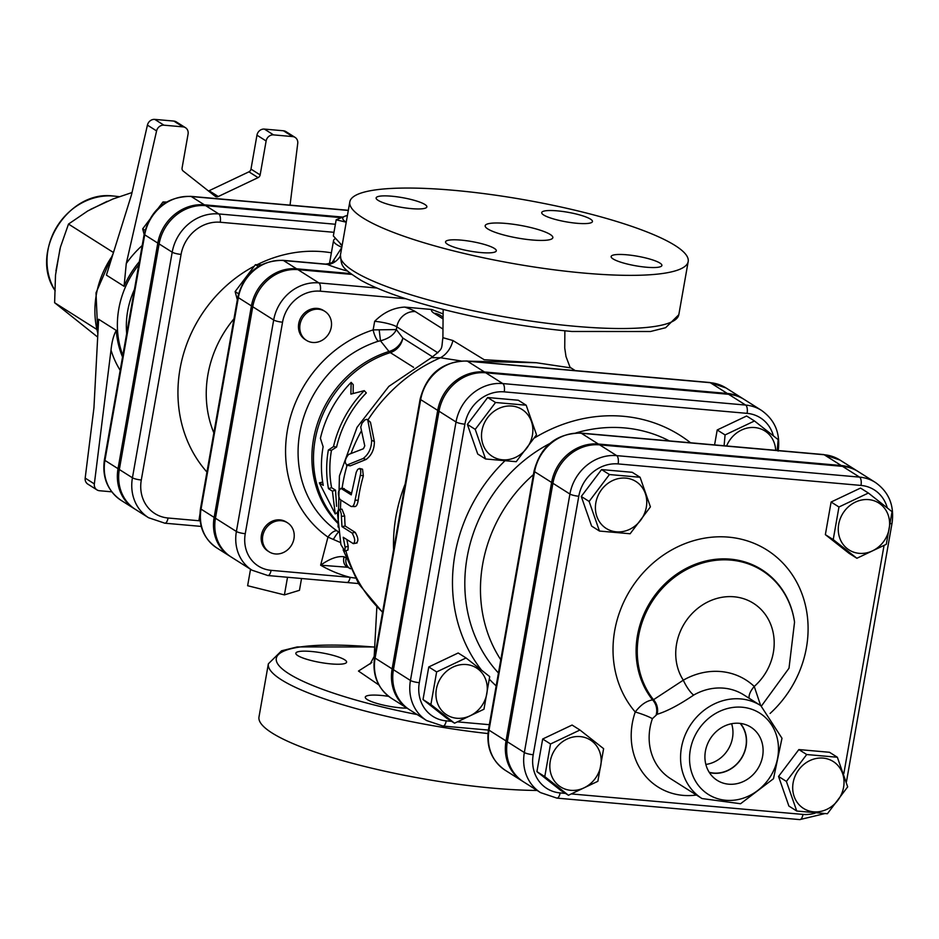 <?xml version="1.0" encoding="UTF-8"?>
<svg xmlns="http://www.w3.org/2000/svg" width="939" height="939" viewBox="0 0 939 939"><rect width="100%" height="100%" fill="white"/><g stroke="black" fill="none" stroke-linecap="round" stroke-linejoin="round"><path stroke-width="1.41" d="M346.338 582.321A6.866 2.817 -84.9 0 0 346.89 582.52A6.866 2.817 -84.9 0 0 346.914 582.52A6.866 2.817 -84.9 0 0 350.13 577.332L271.078 570.337A34.978 31.222 -57.7 0 1 245.255 533.692L282.545 322.206A34.978 31.222 -57.7 0 1 320.305 291.184A6.866 2.817 -84.9 0 0 318.849 282.885A41.856 37.36 122.3 0 0 273.683 319.999A6.866 1.291 10 0 0 282.545 322.206M355.235 578.084L350.13 577.332A146.026 130.345 122.3 0 1 320.633 565.196L348.123 567.297M338.779 531.979L336.843 530.77A10.306 4.648 -54.9 0 0 327.957 537.096A118.408 105.684 122.3 0 1 288.426 425.05A118.408 105.684 122.3 0 1 373.147 329.906A10.306 3.181 -107.8 0 0 378.171 341.268L380.483 340.798C388.629 338.627 393.911 334.883 396.34 329.577L373.147 329.906L374.661 321.314C383.511 312.452 393.5 307.71 404.639 307.088L431.74 309.494L442.762 313.767M269.164 551.85L267.861 551.029A17.184 15.329 -57.7 0 1 262.415 531.603A17.184 15.329 -57.7 0 1 279.975 519.889A17.184 15.329 -57.7 0 1 286.231 521.99L287.534 522.823A17.184 15.329 -57.7 0 1 291.313 545.536A17.184 15.329 -57.7 0 1 269.164 551.85A17.184 15.329 -57.7 0 1 263.73 532.436A17.184 15.329 -57.7 0 1 281.277 520.722A17.184 15.329 -57.7 0 1 287.534 522.823M306.454 340.364L305.152 339.542A17.184 15.329 -57.7 0 1 301.372 316.819A17.184 15.329 -57.7 0 1 323.521 310.504L324.824 311.325A17.184 15.329 -57.7 0 1 331.256 327.23A17.184 15.329 -57.7 0 1 306.454 340.364A17.184 15.329 -57.7 0 1 302.687 317.652A17.184 15.329 -57.7 0 1 324.824 311.325M252.744 306.748L273.683 319.999L236.393 531.486A41.856 37.36 122.3 0 0 252.051 570.219L231.1 556.968A41.856 37.36 -57.7 0 1 215.442 518.234L252.744 306.748A41.856 37.36 -57.7 0 1 297.909 269.634L351.644 274.388M250.537 569.257L247.626 585.725L284.411 594.892L299.459 590.314L301.536 578.506M287.522 577.262L284.411 594.892M347.407 215.512A41.234 7.77 10 0 0 345.493 216.005A41.234 7.77 10 0 0 345.869 221.98A41.234 7.77 10 0 0 346.233 222.203L336.174 219.808L333.333 235.947L342.125 245.466A41.234 7.77 -170 0 1 341.773 245.243A41.234 7.77 -170 0 1 340.493 244.351A41.234 7.77 -170 0 1 340.434 244.293M336.174 219.808L345.493 216.005M335.211 238.706A46.387 8.744 10 0 0 333.556 240.501A46.387 8.744 10 0 0 341.808 247.286M261.159 264.845L255.431 264.692L235.126 291.583L237.332 299.717M203.517 491.508L199.056 519.737L200.124 520.605M258.295 266.5L255.431 264.692M238.518 293.731L235.126 291.583M200.101 520.394L199.056 519.737M166.414 202.049L162.987 201.967L142.681 228.858L144.137 234.445M164.736 203.082L162.987 201.967M145.029 230.348L142.681 228.858M609.434 474.547L640.081 477.27L650.422 506.872L630.116 533.763L599.469 531.051L589.129 501.438L609.434 474.547L601.57 469.582L632.217 472.294L640.081 477.27M595.842 502.752A27.771 24.79 122.3 0 0 629.6 529.361A27.771 24.79 122.3 0 0 637.804 482.834A27.771 24.79 122.3 0 0 595.842 502.752M544.784 776.6L550.536 743.981L579.95 730.026L603.613 748.676L597.861 781.295L568.447 795.263L544.784 776.6L536.92 771.635L542.672 739.016L550.536 743.981M570.771 790.333A27.771 24.79 122.3 0 0 599.728 751.975A27.771 24.79 122.3 0 0 556.017 748.101A27.771 24.79 122.3 0 0 570.771 790.333M827.4 813.737L796.753 811.026L786.413 781.424L806.707 754.533L837.353 757.245L847.694 786.847L827.4 813.737M843.598 787.199A27.771 24.79 122.3 0 0 809.841 760.59A27.771 24.79 122.3 0 0 801.648 807.106A27.771 24.79 122.3 0 0 843.598 787.199M589.129 501.438L581.276 496.473L591.617 526.075L599.469 531.051M581.276 496.473L601.57 469.582M536.92 771.635L560.583 790.286L568.447 795.263M796.753 811.026L788.889 806.061L778.548 776.459L798.854 749.568L829.501 752.28L837.353 757.245M798.854 749.568L806.707 754.533M542.672 739.016L572.086 725.049L579.95 730.026M778.548 776.459L786.413 781.424M892.05 511.696L886.299 544.315L856.884 558.271L833.222 539.608L838.961 506.99L868.387 493.034L892.05 511.696M868.681 499.618A27.771 24.79 122.3 0 0 839.712 537.977A27.771 24.79 122.3 0 0 883.423 541.85A27.771 24.79 122.3 0 0 868.681 499.618M856.884 558.271L849.02 553.294L825.358 534.643L831.109 502.025L838.961 506.99M825.358 534.643L833.222 539.608M831.109 502.025L860.523 488.069L868.387 493.034M724.098 445.755L725.072 434.933L754.486 420.977L778.149 439.628L777.187 450.45M775.684 450.321A27.771 24.79 122.3 0 0 754.78 427.562A27.771 24.79 122.3 0 0 726.61 445.966M495.534 402.491L526.18 405.202L536.521 434.804L516.215 461.695L485.569 458.983L475.228 429.381L495.534 402.491L487.67 397.526L518.316 400.237L526.18 405.202M481.942 430.684A27.771 24.79 122.3 0 0 515.699 457.305A27.771 24.79 122.3 0 0 523.903 410.777A27.771 24.79 122.3 0 0 481.942 430.684M430.884 704.543L436.635 671.925L466.049 657.957L489.712 676.62L483.961 709.238L454.546 723.194L430.884 704.543L423.019 699.567L428.771 666.948L436.635 671.925M456.87 718.265A27.771 24.79 122.3 0 0 485.827 679.906A27.771 24.79 122.3 0 0 442.116 676.045A27.771 24.79 122.3 0 0 456.87 718.265M714.579 444.91L717.208 429.968L725.072 434.933M717.208 429.968L746.622 416L754.486 420.977M475.228 429.381L467.376 424.416L477.716 454.018L485.569 458.983M467.376 424.416L487.67 397.526M423.019 699.567L446.682 718.229L454.546 723.194M428.771 666.948L458.185 652.992L466.049 657.957M350.881 394.11L351.151 382.373A106.518 95.074 122.3 0 0 320.41 438.313L323.122 446.729A106.518 95.074 122.3 0 0 323.251 485.357L319.33 482.869L335.235 513.926L332.418 491.156L328.486 488.667A106.518 95.074 -57.7 0 1 328.357 450.039L333.498 446.6A106.518 95.074 -57.7 0 1 364.25 390.659L350.881 394.11M351.151 382.373L353.24 384.65L353.146 393.464M333.498 446.6L336.585 447.058A103.079 92.01 122.3 0 1 366.339 392.925L364.25 390.659M336.585 447.058L331.479 450.321L328.357 450.039M331.479 450.321A103.079 92.01 122.3 0 0 331.608 487.693L328.486 488.667M331.608 487.693L335.54 490.181L332.418 491.156M335.54 490.181L336.596 506.332M336.761 512.929L335.235 513.926M322.676 482.047L319.33 482.869M565.513 793.408L560.125 792.927A36.457 32.536 -57.7 0 1 533.211 754.733A6.866 1.291 -170 0 1 524.349 752.526A43.323 38.675 122.3 0 0 540.559 792.622L523.539 781.858A43.323 38.675 -57.7 0 1 507.33 741.763L552.907 483.28A43.323 38.675 -57.7 0 1 599.669 444.863L842.529 466.354A43.323 38.675 -57.7 0 1 858.305 471.648L875.324 482.411A43.323 38.675 122.3 0 0 859.549 477.118A6.866 2.817 95.1 0 1 860.993 485.428A36.457 32.536 -57.7 0 1 887.261 507.811M701.996 798.549L670.575 778.677A54.978 49.074 -57.7 0 1 652.382 718.687L657.1 714.297C666.983 711.316 679.179 704.896 693.71 695.06A54.978 49.074 -57.7 0 1 743.77 694.872L760.79 705.635A54.978 49.074 122.3 0 0 740.765 698.921A54.978 49.074 122.3 0 0 683.803 738.57A54.978 49.074 122.3 0 0 701.996 798.549L740.554 803.737L773.49 778.724L781.987 738.254L760.79 705.635M739.38 723.312A31.48 28.1 -57.7 0 1 749.345 726.27A31.48 28.1 -57.7 0 1 757.75 768.771A31.48 28.1 -57.7 0 1 715.753 779.37A31.48 28.1 -57.7 0 1 707.583 743.864A31.48 28.1 -57.7 0 1 739.38 723.312M760.649 705.553L754.252 686.456A13.745 6.104 -46.6 0 0 749.216 698.323M761.423 706.046L789.006 668.204L794.547 622.123A85.543 76.352 122.3 0 0 685.47 570.126A85.543 76.352 122.3 0 0 653.497 699.719L683.31 680.176A53.253 47.537 -57.7 0 1 697.677 608.425A53.253 47.537 -57.7 0 1 765.25 614.411A53.253 47.537 -57.7 0 1 754.252 686.456A68.723 61.34 122.3 0 0 683.31 680.176A13.745 3.157 -119.8 0 0 693.71 695.06M656.267 714.379A13.745 11.726 -102.9 0 0 652.582 699.895L653.497 699.719A13.745 11.702 -102.6 0 1 657.1 714.297M652.382 718.687A13.745 1.585 19.1 0 0 635.245 711.997A68.723 61.34 122.3 0 0 696.445 795.04M794.547 622.123L794.464 621.595A86.13 76.881 -57.7 0 0 684.543 569.292A86.13 76.881 -57.7 0 0 652.582 699.895C646.455 700.846 640.668 704.884 635.245 711.997A105.497 94.17 122.3 0 1 649.377 566.428A105.497 94.17 122.3 0 1 787.175 567.907A105.497 94.17 122.3 0 1 770.097 713.452M705.846 764.44A30.025 26.797 122.3 0 0 731.61 723.723M740.132 723.382A30.025 26.797 -57.7 0 1 742.479 756.259A30.025 26.797 -57.7 0 1 713.499 773.043A30.025 26.797 -57.7 0 1 709.191 772.292M709.344 772.527A30.212 26.973 122.3 0 0 741.411 758.43A30.212 26.973 122.3 0 0 740.413 723.417M350.587 273.589L296.595 268.8A41.856 37.36 122.3 0 0 251.429 305.914L214.139 517.401A41.856 37.36 122.3 0 0 229.797 556.134A41.856 37.36 122.3 0 0 230.454 556.545M335.387 224.257L218.775 213.939A43.147 38.522 122.3 0 0 172.201 252.204L132.434 477.787A43.147 38.522 122.3 0 0 148.573 517.729L135.474 509.443A43.147 38.522 -57.7 0 1 119.335 469.512L159.114 243.917A43.147 38.522 -57.7 0 1 205.688 205.653L340.892 217.625M342.395 217.05L204.373 204.831A43.147 38.522 122.3 0 0 157.799 243.095L118.032 468.678A43.147 38.522 122.3 0 0 134.171 508.621A43.147 38.522 122.3 0 0 134.829 509.02M488.48 729.521C486.038 747.08 491.613 760.66 505.205 770.262A43.323 38.675 -57.7 0 1 489.008 730.166A6.866 1.291 -170 0 1 488.48 729.521L534.056 471.038C540.688 446.084 556.264 433.419 580.772 433.067A6.866 2.817 95.1 0 1 581.335 433.266L598.354 444.03A43.323 38.675 122.3 0 0 551.604 482.446L506.027 740.93A43.323 38.675 122.3 0 0 522.225 781.025A43.323 38.675 122.3 0 0 522.882 781.436M857.647 471.237A43.323 38.675 122.3 0 0 856.99 470.815A43.323 38.675 122.3 0 0 841.215 465.521L598.354 444.03M743.747 399.181A43.323 38.675 122.3 0 0 743.089 398.758A43.323 38.675 122.3 0 0 727.314 393.464L484.454 371.973A43.323 38.675 122.3 0 0 437.703 410.39L392.126 668.873A43.323 38.675 122.3 0 0 408.324 708.968A43.323 38.675 122.3 0 0 408.981 709.379M500.78 659.765A139.841 124.817 -57.7 0 1 533.422 474.629M451.612 721.34L446.225 720.87A36.457 32.536 -57.7 0 1 419.31 682.676A6.866 1.291 -170 0 1 410.449 680.47A43.323 38.675 122.3 0 0 426.658 720.565L409.639 709.802A43.323 38.675 -57.7 0 1 393.429 669.695L439.006 411.212A43.323 38.675 -57.7 0 1 485.768 372.795L728.629 394.298A43.323 38.675 -57.7 0 1 744.404 399.58L761.423 410.355A43.323 38.675 122.3 0 0 745.648 405.061A6.866 2.817 95.1 0 1 747.092 413.36A36.457 32.536 -57.7 0 1 773.36 435.755M173.832 121.072L182.999 126.871A6.866 6.139 -57.7 0 1 185.499 127.716L176.332 121.917A6.866 6.139 122.3 0 0 173.832 121.072L154.771 119.394A6.866 6.139 122.3 0 0 147.423 125.122L131.483 194.843L106.412 275.127L124.065 286.301A89.334 79.745 -57.7 0 1 139.336 261.676M283.449 130.779L292.604 136.578A6.866 6.139 -57.7 0 1 295.116 137.411L285.949 131.613A6.866 6.139 122.3 0 0 283.449 130.779L264.375 129.089A6.866 6.139 122.3 0 0 256.957 135.181L250.983 169.102A3.439 3.063 -57.7 0 1 248.917 171.837L209.115 190.723A3.439 3.063 -57.7 0 1 208.446 190.957M85.179 478.104A6.866 6.139 122.3 0 0 87.808 484.101L96.975 489.9A6.866 6.139 -57.7 0 1 94.346 483.902L85.179 478.104L93.947 407.749L98.63 319.26L116.283 330.434C113.642 335.059 111.882 341.596 111.013 350.071L94.346 483.902M59.99 248.847L55.507 275.127L54.626 302.734L97.679 337.089M107.187 201.322L87.75 210.958L68.5 224.069L60.436 247.133L55.953 270.843M132.012 192.542L112.997 198.974L90.531 209.385M248.917 171.837L258.072 177.635A3.439 3.063 122.3 0 0 260.15 174.9L250.983 169.102M256.957 135.181L266.124 140.979L260.15 174.9M185.499 127.716A6.866 6.139 -57.7 0 1 188.07 134.077L182.084 167.987A3.439 3.063 122.3 0 0 183.14 171.004L215.16 196.251A3.439 3.063 122.3 0 0 218.282 196.521L209.115 190.723M258.072 177.635L218.282 196.521M111.764 491.825L99.475 490.733A6.866 6.139 -57.7 0 1 96.975 489.9M147.423 125.122L156.59 130.92L126.272 263.542L124.065 286.301M290.045 205.136L297.733 143.409A6.866 6.139 -57.7 0 0 295.116 137.411M292.604 136.578L273.542 134.887L264.375 129.089M266.124 140.979A6.866 6.139 -57.7 0 1 273.542 134.887M182.999 126.871L163.926 125.18L154.771 119.394M156.59 130.92A6.866 6.139 -57.7 0 1 163.926 125.18M113.466 252.521L68.5 224.069M96.471 329.213L54.626 302.734M570.243 367.806L536.357 362.736L484.207 359.731L452.927 340.528A23.815 19.496 -74 0 1 440.45 357.747L460.967 360.94M468.972 361.186L536.357 362.736M367.29 419.487L370.459 422.21L374.368 441.588C374.379 449.37 371.621 455.333 366.093 459.476L350.294 465.838L346.514 465.228L363.182 458.478C368.757 454.194 371.574 448.103 371.633 440.191L367.783 420.144L366.797 419.31L364.895 419.933L361.996 423.254L360.752 427.163L364.766 445.872L363.44 448.725L348.592 454.464C344.672 459.464 344.226 463.021 347.266 465.134L350.294 465.838M343.334 488.62L351.491 493.233M359.555 468.455L357.7 469.394L356.233 472.235L351.245 494.876L341.162 488.503C337.946 490.428 337.524 494.055 339.906 499.407L350.998 506.414C352.923 507.154 354.273 505.053 355.059 500.147L360.74 473.268L360.705 470.087L359.555 468.455L362.548 469.23L363.346 475.897A154.618 138.01 122.3 0 0 358.205 500.264C357.442 505.076 356.081 507.107 354.156 506.367M338.838 509.454L340.317 510.757L341.256 513.833L341.984 526.638L352.066 533.023C355.083 538.293 355.505 541.838 353.31 543.658L343.228 537.272L345.094 547.237L344.895 551.181L340.904 544.585L337.347 512.354L338.521 509.548L341.996 509.173L344.66 515.969A154.618 138.01 122.3 0 0 345.153 526.016L355.235 532.401C358.24 537.601 358.651 541.064 356.456 542.801M346.89 539.596A154.618 138.01 122.3 0 0 348.193 546.169L347.982 550.008L344.895 551.181M393.57 549.761A154.618 138.01 -57.7 0 1 405.167 484.008M324.342 264.141L327.242 264.399A17.184 12.864 112.5 0 0 340.294 256.112M341.761 247.567L332.242 262.333M357.102 542.953L353.31 543.658M345.153 526.016L341.984 526.638M344.296 488.679L340.693 488.339L343.827 488.515M350.998 506.414L354.965 506.602M338.075 527.014L339.437 475.932L357.055 427.315L388.852 386.387L431.435 357.642L440.45 357.747A154.618 138.01 -57.7 0 0 367.947 419.921M599.282 372.724A6.866 2.817 95.1 0 1 599.364 372.724A6.866 2.817 95.1 0 1 599.927 372.924L710.295 382.701A43.323 38.675 -57.7 0 1 726.07 387.983L743.089 398.758M576.652 370.87A6.866 2.817 95.1 0 1 577.239 370.776A6.866 2.817 95.1 0 1 577.814 370.975L599.927 372.924M437.703 410.39L420.684 399.615A6.866 1.291 10 0 1 420.156 398.981L399.439 516.45A6.866 1.291 10 0 0 399.967 517.096L420.684 399.615A43.323 38.675 -57.7 0 1 467.434 361.198L577.814 370.975M399.451 516.45L395.296 539.984A6.866 1.291 10 0 0 395.812 540.629L399.967 517.096M452.927 340.528L442.903 337.688C441.095 350.141 443.889 347.63 431.435 357.642M379.18 329.824L380.483 340.798L388.969 351.491A17.184 14.308 142.5 0 0 402.843 338.052L396.34 329.577L396.821 326.842L437.867 352.806M374.45 658.262L374.192 656.349M346.162 558.001L344.073 556.757A10.306 7.758 118 0 0 347.16 566.898A10.306 7.758 118 0 0 347.172 566.898L347.219 566.921A10.306 7.758 118 0 0 347.336 566.98M344.073 556.757C337.594 555.853 329.777 558.67 320.633 565.196L327.957 537.096L340.47 542.531M338.674 532.037A10.306 1.268 -60.4 0 0 333.509 539.162M407.068 708.17A25.776 4.859 -170 0 1 367.231 699.543A25.776 4.859 -170 0 1 365.271 697.149A25.776 4.859 -170 0 1 388.687 696.374M311.396 651.478A25.776 4.859 -170 0 1 346.597 662.171A25.776 4.859 -170 0 1 331.033 663.908A25.776 4.859 -170 0 1 295.844 653.215A25.776 4.859 -170 0 1 311.396 651.478M584.469 273.12A171.802 32.372 -170 0 1 349.813 201.873A171.802 32.372 -170 0 1 524.631 199.831A171.802 32.372 -170 0 1 688.193 261.535A171.802 32.372 -170 0 1 584.469 273.12M532.096 239.985A34.356 6.479 -170 0 1 485.17 225.736A34.356 6.479 -170 0 1 520.124 225.337A34.356 6.479 -170 0 1 552.848 237.673A34.356 6.479 -170 0 1 532.096 239.985M494.348 248.412A25.776 4.859 -170 0 1 496.308 250.819A25.776 4.859 -170 0 1 470.087 251.124A25.776 4.859 -170 0 1 445.544 241.863A25.776 4.859 -170 0 1 466.331 240.713A25.776 4.859 -170 0 1 494.348 248.412M626.689 254.786A25.776 4.859 -170 0 1 661.889 265.479A25.776 4.859 -170 0 1 635.668 265.784A25.776 4.859 -170 0 1 611.136 256.523A25.776 4.859 -170 0 1 626.689 254.786M543.669 214.996A25.776 4.859 -170 0 1 541.709 212.601A25.776 4.859 -170 0 1 567.931 212.284A25.776 4.859 -170 0 1 592.462 221.545A25.776 4.859 -170 0 1 571.675 222.696A25.776 4.859 -170 0 1 543.669 214.996M411.317 208.622A25.776 4.859 -170 0 1 376.116 197.941A25.776 4.859 -170 0 1 402.338 197.636A25.776 4.859 -170 0 1 426.881 206.885A25.776 4.859 -170 0 1 411.317 208.622M537.12 790.45A171.802 32.372 -170 0 1 493.644 788.22A171.802 32.372 -170 0 1 258.988 716.973L268.366 663.803A171.802 32.372 10 0 0 487.951 733.559M215.442 518.234L236.393 531.486A6.866 1.291 10 0 0 245.255 533.692M267.286 575.325A6.866 2.817 -84.9 0 0 267.85 575.525A6.866 2.817 -84.9 0 0 271.078 570.337M320.305 291.184L405.906 298.766M376.903 288.027L318.849 282.885L297.909 269.634M846.379 781.8A6.866 1.291 10 0 0 846.473 781.635L892.05 523.152A6.866 1.291 -170 0 1 890.935 523.645M883.998 545.735L843.832 773.56M815.099 813.186A36.457 32.536 -57.7 0 1 802.986 814.418A6.866 2.817 95.1 0 1 799.758 819.606L824.501 813.679M842.529 466.354L859.549 477.118L616.688 455.626A6.866 2.817 95.1 0 1 618.132 463.925L860.993 485.428M560.125 792.927A6.866 2.817 95.1 0 1 556.897 798.115L799.758 819.606M802.986 814.418L571.992 793.983M599.669 444.863L616.688 455.626A43.323 38.675 122.3 0 0 569.926 494.043A6.866 1.291 10 0 0 578.788 496.25A36.457 32.536 -57.7 0 1 618.132 463.925M552.907 483.28L569.926 494.043L524.349 752.526L507.33 741.763M533.211 754.733L578.788 496.25M742.221 707.231A48.1 42.936 -57.7 0 1 767.762 780.368A48.1 42.936 -57.7 0 1 692.055 773.666A48.1 42.936 -57.7 0 1 742.221 707.231M200.148 520.852L168.069 518.011A36.281 32.384 -57.7 0 1 141.296 480.005L181.074 254.41A36.281 32.384 -57.7 0 1 220.219 222.25L333.967 232.309M331.385 252.802A132.164 117.962 122.3 0 0 257.086 264.716M253.718 266.465A132.164 117.962 122.3 0 0 206.944 472.059M498.445 672.993A145.909 130.239 -57.7 0 1 549.667 443.607M575.924 432.938A145.909 130.239 -57.7 0 1 669.307 440.896M690.576 442.785A155.956 139.207 122.3 0 0 534.796 437.762M504.536 461.19A155.956 139.207 122.3 0 0 481.308 669.847M489.524 679.402A155.956 139.207 122.3 0 0 496.179 685.893M419.31 682.676L464.887 424.193A36.457 32.536 -57.7 0 1 504.231 391.868L747.092 413.36M489.336 724.685L458.091 721.915M728.629 394.298L745.648 405.061L502.788 383.57A6.866 2.817 95.1 0 1 504.231 391.868M446.225 720.87A6.866 2.817 95.1 0 1 442.997 726.058L488.386 730.072M485.768 372.795L502.788 383.57A43.323 38.675 122.3 0 0 456.025 421.987A6.866 1.291 10 0 0 464.887 424.193M439.006 411.212L456.025 421.987L410.449 680.47L393.429 669.695M823.034 454.652A6.866 2.817 95.1 0 1 823.632 454.558A6.866 2.817 95.1 0 1 824.196 454.758A43.323 38.675 -57.7 0 1 839.971 460.051L823.632 454.558L580.772 433.067M534.056 471.038A6.866 1.291 10 0 0 534.584 471.683A43.323 38.675 -57.7 0 1 581.335 433.266L824.196 454.758L841.215 465.521M506.027 740.93L489.008 730.166L534.584 471.683L551.604 482.446M190.089 196.462A6.866 2.817 95.1 0 1 190.723 196.345C166.309 196.709 150.792 209.315 144.195 234.175A6.866 1.291 10 0 0 144.712 234.809A43.147 38.522 -57.7 0 1 191.286 196.544L348.299 210.442M348.334 210.301L190.723 196.345A6.866 2.817 95.1 0 1 191.286 196.544L204.373 204.831M97.879 333.451A89.334 79.745 -57.7 0 1 112.48 255.701M138.796 264.763A89.334 79.745 122.3 0 0 122.833 355.282M122.54 356.973A89.334 79.745 -57.7 0 1 116.283 330.434M54.662 289.869A60.965 54.415 -57.7 0 1 57.302 226.041A60.965 54.415 -57.7 0 1 113.748 196.063A60.965 54.415 -57.7 0 1 115.074 196.192L119.253 196.674M111.013 350.071A96.212 85.872 122.3 0 0 120.18 370.318M142.188 245.525A96.212 85.872 122.3 0 0 126.272 263.542M126.683 333.451A82.468 73.606 -57.7 0 1 134.453 289.388M118.032 468.678L104.933 460.403A6.866 1.291 -170 0 1 104.417 459.758C101.975 477.247 107.527 490.78 121.072 500.334A43.147 38.522 -57.7 0 1 104.933 460.403L144.712 234.809L157.799 243.095M342.078 488.421A154.618 138.01 -57.7 0 1 347.066 465.357M340.493 509.314A154.618 138.01 -57.7 0 1 340.857 500.006M382.572 612.111A154.618 138.01 -57.7 0 1 345.857 550.817M296.595 268.8L283.508 260.526L327.242 264.399A63.57 11.972 10 0 0 347.641 271.113M214.139 517.401L201.052 509.126A6.866 1.291 -170 0 1 200.523 508.48C198.164 525.453 203.552 538.575 216.698 547.86A41.856 37.36 -57.7 0 1 201.052 509.126L238.342 297.628A41.856 37.36 -57.7 0 1 283.508 260.526A6.866 2.817 -84.9 0 0 282.944 260.326A6.866 2.817 -84.9 0 0 282.31 260.432M164.278 523A6.866 2.817 -84.9 0 0 164.853 523.199A6.866 2.817 -84.9 0 0 168.069 518.011M205.688 205.653L218.775 213.939A6.866 2.817 95.1 0 1 220.219 222.25M159.114 243.917L172.201 252.204A6.866 1.291 10 0 0 181.074 254.41M119.335 469.512L132.434 477.787A6.866 1.291 10 0 0 141.296 480.005M251.429 305.914L238.342 297.628A6.866 1.291 -170 0 1 237.813 296.994L200.523 508.48M213.857 432.879A107.703 96.13 -57.7 0 1 233.964 318.837M366.093 459.476L363.182 458.478M374.368 441.588L371.633 440.191M370.459 422.21L367.888 420.543M348.193 546.169L345.094 547.237M355.235 532.401L352.066 533.023M344.66 515.969L341.491 516.368M358.205 500.264L355.059 500.147M363.346 475.897L360.318 475.228M351.022 453.478A154.618 138.01 -57.7 0 1 361.398 430.872M709.145 382.596A6.866 2.817 95.1 0 1 709.731 382.502A6.866 2.817 95.1 0 1 710.295 382.701L727.314 393.464M726.07 387.983L709.731 382.502L466.871 360.999A6.866 2.817 95.1 0 1 467.434 361.198L484.454 371.973M392.126 668.873L375.107 658.098A6.866 1.291 -170 0 1 374.579 657.464C372.137 675.024 377.713 688.604 391.305 698.205A43.323 38.675 -57.7 0 1 375.107 658.098L395.812 540.629M442.375 328.685L415.367 311.607A17.184 15.329 122.3 0 0 396.821 326.842A17.184 3.24 -170 0 0 374.661 321.314M415.367 311.607A34.356 6.479 10 0 0 404.639 307.088M431.74 309.494A34.356 6.479 10 0 0 434.1 313.262L442.469 318.556M442.562 316.76L440.356 315.363A17.184 15.329 122.3 0 0 434.1 313.262M432.75 356.973L402.843 338.052A17.184 15.329 -57.7 0 1 390.307 352.606L413.559 367.313M337.571 523.046A103.419 92.304 122.3 0 1 316.513 426.506A103.419 92.304 122.3 0 1 388.969 351.491A17.184 5.329 -107.4 0 0 390.307 352.606A103.079 92.01 -57.7 0 0 318.474 426.142A103.079 92.01 -57.7 0 0 337.453 521.908M336.843 530.77A108.29 96.658 -57.7 0 1 300.691 428.29A108.29 96.658 -57.7 0 1 378.171 341.268M346.068 558.423A10.306 9.202 122.3 0 0 349.836 568.412A10.306 9.202 122.3 0 0 349.871 568.435L347.16 566.886M371.879 662.511L358.475 671.056L378.91 685.012M417.209 714.591A164.924 31.069 -170 0 1 277.733 663.932A164.924 31.069 -170 0 1 374.567 647.112M575.091 326.291A171.802 32.372 -170 0 1 340.434 255.044C341.761 265.537 339.589 266.911 361.386 280.55C378.1 289.635 402.045 298.402 433.208 306.842C478.608 318.896 524.831 327.112 571.863 331.479L650.492 331.502L665.634 327.711L678.815 314.706A171.802 32.372 -170 0 1 575.091 326.291M346.914 582.52L267.85 575.525L252.051 570.219M347.031 582.532L358.487 583.553M892.05 523.152C894.491 505.593 888.916 492.013 875.324 482.411M540.559 792.622L556.897 798.115M778.149 451.084C780.591 433.525 775.015 419.944 761.423 410.355M426.658 720.565L442.997 726.058M522.225 781.025L505.205 770.262M856.99 470.815L839.971 460.051M97.82 334.437L96.013 292.851L113.185 253.448M55.225 290.808C28.663 252.755 67.714 189.537 113.736 196.063L115.074 196.192M144.195 234.175L104.417 459.758M121.072 500.334L134.171 508.621M575.231 370.588L569.856 367.184M333.228 262.873L334.131 260.537C334.049 262.098 331.197 263.284 325.61 264.105L282.944 260.326C259.258 260.666 244.222 272.897 237.813 296.994M148.573 517.729L164.853 523.199L201.216 526.415M216.698 547.86L229.797 556.134M333.556 240.501L329.472 263.659M343.146 549.878L358.698 583.882L382.549 612.298M420.156 398.981C426.787 374.027 442.363 361.362 466.871 360.999M395.296 539.995L374.579 657.464M391.305 698.205L408.324 708.968M376.856 606.84L374.192 656.431L370.142 664.014M349.836 568.412L350.447 568.799M564.867 330.821L564.738 348.04L565.994 356.527L570.266 367.842M443.149 309.459L442.903 337.688M349.813 201.873L340.434 255.044M688.193 261.535L678.815 314.706M374.567 646.959L297.194 646.936L281.559 650.797L268.366 663.803"/></g></svg>
